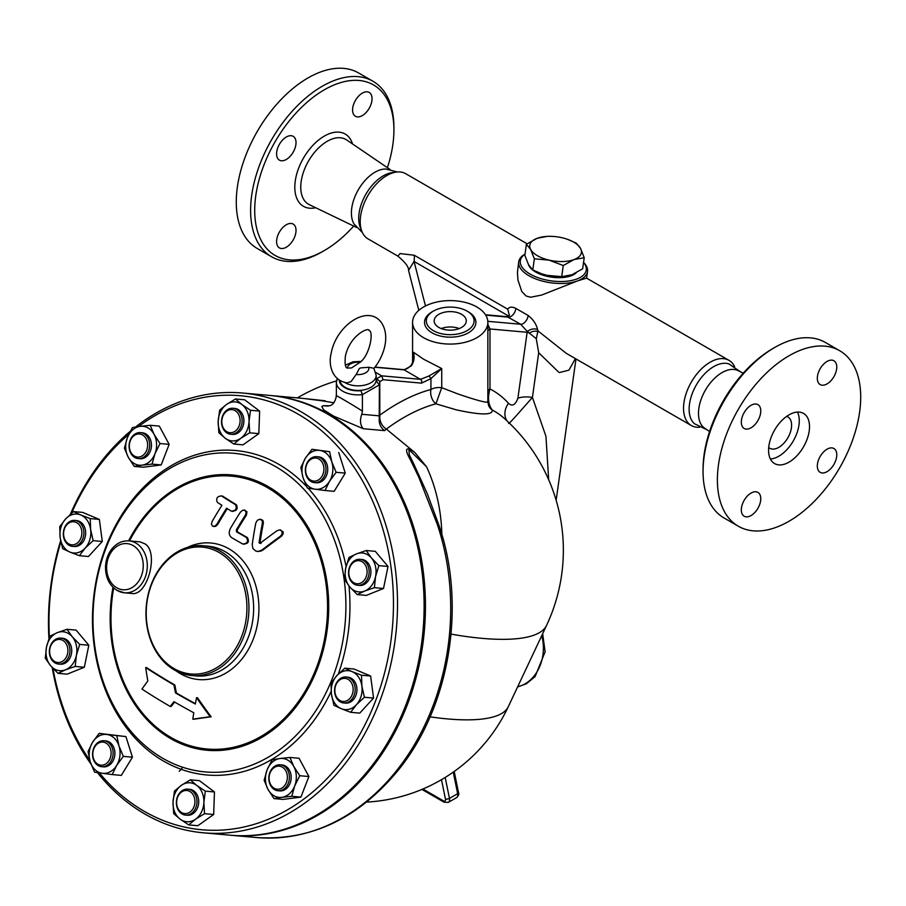 <?xml version="1.0" encoding="UTF-8"?>
<svg xmlns="http://www.w3.org/2000/svg" width="906" height="906" viewBox="0 0 906 906"><rect width="100%" height="100%" fill="white"/><g stroke="black" fill="none" stroke-linecap="round" stroke-linejoin="round"><path stroke-width="1.36" d="M408.549 270.407L414.042 261.426A28.958 16.716 120 0 0 414.28 255.254L400.112 253.567L397.802 256.07C405.344 262.344 408.923 267.123 408.549 270.407L418.821 310.362M548.662 479.682L545.944 436.273L532.422 397.451L538.696 352.74L559.161 372.604L568.934 370.158L575.378 358.595M699.602 427.247A37.644 21.733 -60 0 1 691.335 425.537L566.352 353.385L537.983 330.916L537.564 329.569C536.386 324.189 533.249 319.501 528.141 315.492L515.854 308.402C511.947 306.5 509.24 306.772 507.768 309.229L509.319 315.254M538.696 352.74L536.284 338.708L537.983 330.916M525.027 254.099A34.745 16.274 8 0 0 518.708 261.845L517.451 272.321L517.915 279.863L521.731 291.392L526.069 295.979L530.531 297.236L541.641 295.062L577.677 280.86L586.556 278.119L728.968 360.339A37.644 21.733 -60 0 1 734.585 366.658M691.335 425.537A37.644 21.733 -60 0 1 685.559 395.378A37.644 21.733 -60 0 1 710.145 362.207A37.644 21.733 -60 0 1 728.968 360.339M527.088 243.782L405.65 173.669A37.644 21.733 120 0 0 396.318 172.083A37.644 21.733 120 0 0 386.828 175.538A37.644 21.733 120 0 0 361.958 231.585A37.644 21.733 120 0 0 368.006 238.867L397.802 256.07M509.013 313.997A7.067 5.198 174.1 0 1 509.365 315.118M509.399 315.333L507.077 316.681L520.667 324.246L527.383 331.551L536.284 338.708M576.193 272.831A25.334 11.869 -172 0 1 535.65 272.004A25.334 11.869 -172 0 1 528.436 264.495M344.756 382.457A18.097 10.453 0 0 0 364.654 385.129A18.097 10.453 0 0 0 376.183 375.39L373.861 368.266L368.685 367.258C356.534 368.425 361.018 366.579 356.126 374.506L351.132 381.517L347.225 382.842C331.449 380.611 328.244 363.827 331.222 353.102C336.103 325.684 367.474 303.963 381.2 322.31C391.098 336.692 382.966 357.813 373.884 368.459M351.551 367.961L360.056 362.264M376.183 375.39L376.183 379.976A18.097 10.453 180 0 1 375.775 382.173A18.097 10.453 180 0 1 361.89 390.192A18.097 10.453 180 0 1 340.022 380.611M361.89 390.192L360.996 390.713L362.4 394.631L379.376 384.835A21.71 12.537 0 0 0 379.807 382.343A21.71 12.537 0 0 0 379.773 381.653L383.136 379.705L381.63 375.843L375.82 372.491M222.683 427.734A13.024 10.272 -84.9 0 0 230.668 434.223A13.024 10.272 -84.9 0 0 242.061 422.162A13.024 10.272 -84.9 0 0 232.989 408.278A13.024 10.272 -84.9 0 0 223.34 414.336A13.024 10.272 -84.9 0 0 222.683 427.734M232.989 408.278L234.767 408.436A13.024 10.272 95.1 0 1 243.839 422.321A13.024 10.272 95.1 0 1 232.446 434.382L230.668 434.223M222.819 426.93A11.585 9.139 95.1 0 1 231.358 409.603A11.585 9.139 95.1 0 1 238.663 426.975A11.585 9.139 95.1 0 1 222.819 426.93M305.469 468.255A13.024 10.272 -84.9 0 0 314.495 482.626A13.024 10.272 -84.9 0 0 325.888 470.565A13.024 10.272 -84.9 0 0 316.817 456.669A13.024 10.272 -84.9 0 0 305.469 468.255M316.817 456.669L318.584 456.828A13.024 10.272 95.1 0 1 327.666 470.724A13.024 10.272 95.1 0 1 316.273 482.785L314.495 482.626M305.718 468.334A11.585 9.139 95.1 0 1 320.475 460.225A11.585 9.139 95.1 0 1 318.119 480.146A11.585 9.139 95.1 0 1 305.718 468.334M351.494 563.566A13.024 10.272 -84.9 0 0 349.127 577.156A13.024 10.272 -84.9 0 0 357.677 585.276A13.024 10.272 -84.9 0 0 369.07 573.215A13.024 10.272 -84.9 0 0 359.999 559.319A13.024 10.272 -84.9 0 0 351.494 563.566M359.999 559.319L361.766 559.478A13.024 10.272 95.1 0 1 370.848 573.373A13.024 10.272 95.1 0 1 359.455 585.435L357.677 585.276M351.426 564.461A11.585 9.139 95.1 0 1 366.771 568.674A11.585 9.139 95.1 0 1 355.65 583.521A11.585 9.139 95.1 0 1 351.426 564.461M343.193 677.258A13.024 10.272 -84.9 0 0 334.586 690.882A13.024 10.272 -84.9 0 0 343.725 702.965A13.024 10.272 -84.9 0 0 355.118 690.904A13.024 10.272 -84.9 0 0 346.035 677.009A13.024 10.272 -84.9 0 0 343.193 677.258M346.035 677.009L347.813 677.167A13.024 10.272 95.1 0 1 356.885 691.063A13.024 10.272 95.1 0 1 345.492 703.124L343.725 702.965M342.491 678.594A11.585 9.139 95.1 0 1 352.57 693.509A11.585 9.139 95.1 0 1 336.919 697.631A11.585 9.139 95.1 0 1 342.491 678.594M283.725 765.898A13.024 10.272 -84.9 0 0 280.271 764.8A13.024 10.272 -84.9 0 0 268.878 776.861A13.024 10.272 -84.9 0 0 277.961 790.745A13.024 10.272 -84.9 0 0 288.991 780.938A13.024 10.272 -84.9 0 0 283.725 765.898M280.271 764.8L282.049 764.947A13.024 10.272 95.1 0 1 285.492 766.057A13.024 10.272 95.1 0 1 290.758 781.097A13.024 10.272 95.1 0 1 279.728 790.904L277.961 790.745M282.321 767.144A11.585 9.139 95.1 0 1 283.272 787.065A11.585 9.139 95.1 0 1 269.093 778.877A11.585 9.139 95.1 0 1 282.321 767.144M195.809 795.638A13.024 10.272 -84.9 0 0 187.825 789.137A13.024 10.272 -84.9 0 0 176.432 801.198A13.024 10.272 -84.9 0 0 185.504 815.094A13.024 10.272 -84.9 0 0 195.152 809.024A13.024 10.272 -84.9 0 0 195.809 795.638M187.825 789.137L189.592 789.296A13.024 10.272 95.1 0 1 197.576 795.796A13.024 10.272 95.1 0 1 196.919 809.183A13.024 10.272 95.1 0 1 187.27 815.253L185.504 815.094M193.907 796.272A11.585 9.139 95.1 0 1 185.368 813.599A11.585 9.139 95.1 0 1 178.063 796.227A11.585 9.139 95.1 0 1 193.907 796.272M179.15 771.233A13.024 10.272 -84.9 0 0 182.57 767.223M113.023 755.106A13.024 10.272 -84.9 0 0 103.997 740.734A13.024 10.272 -84.9 0 0 92.605 752.807A13.024 10.272 -84.9 0 0 101.676 766.691A13.024 10.272 -84.9 0 0 113.023 755.106M103.997 740.734L105.764 740.893A13.024 10.272 95.1 0 1 114.79 755.264A13.024 10.272 95.1 0 1 103.454 766.85L101.676 766.691M111.008 754.868A11.585 9.139 95.1 0 1 96.24 762.977A11.585 9.139 95.1 0 1 98.607 743.067A11.585 9.139 95.1 0 1 111.008 754.868M66.999 659.795A13.024 10.272 -84.9 0 0 69.366 646.216A13.024 10.272 -84.9 0 0 60.815 638.096A13.024 10.272 -84.9 0 0 49.422 650.157A13.024 10.272 -84.9 0 0 58.494 664.041A13.024 10.272 -84.9 0 0 66.999 659.795M60.815 638.096L62.582 638.254A13.024 10.272 95.1 0 1 71.144 646.374A13.024 10.272 95.1 0 1 68.765 659.953A13.024 10.272 95.1 0 1 60.272 664.2L58.494 664.041M65.289 658.741A11.585 9.139 95.1 0 1 49.943 654.54A11.585 9.139 95.1 0 1 61.076 639.681A11.585 9.139 95.1 0 1 65.289 658.741M75.3 546.103A13.024 10.272 -84.9 0 0 83.907 532.49A13.024 10.272 -84.9 0 0 74.768 520.395A13.024 10.272 -84.9 0 0 63.375 532.456A13.024 10.272 -84.9 0 0 72.457 546.352A13.024 10.272 -84.9 0 0 75.3 546.103M74.768 520.395L76.546 520.554A13.024 10.272 95.1 0 1 85.685 532.649A13.024 10.272 95.1 0 1 77.078 546.261A13.024 10.272 95.1 0 1 74.224 546.511L72.457 546.352M74.224 544.608A11.585 9.139 95.1 0 1 64.156 529.693A11.585 9.139 95.1 0 1 79.796 525.582A11.585 9.139 95.1 0 1 74.224 544.608M441.845 534.574A146.342 115.413 -84.9 0 0 426.545 466.783L408.9 449.591L409.319 454.823L413.748 463.883M233.873 444.042L225.288 438.289A19.547 15.413 -84.9 0 0 240.724 438.334L233.873 444.042L243.001 444.857L258.833 433.634L249.705 432.819L240.724 438.334A19.547 15.413 -84.9 0 0 249.037 421.46L249.705 432.819M241.925 404.529L250.509 410.282L249.037 421.46A19.547 15.413 -84.9 0 0 241.925 404.529A19.547 15.413 -84.9 0 0 226.489 404.484L235.469 398.968L241.925 404.529M218.844 432.728L218.165 421.369A19.547 15.413 -84.9 0 0 225.288 438.289L218.844 432.728M218.165 421.369L219.637 410.192L226.489 404.484A19.547 15.413 -84.9 0 0 218.165 421.369M307.372 488.096L303.046 477.7A19.547 15.413 -84.9 0 0 315.129 489.206L307.372 488.096M329.512 481.312L325.016 490.508L315.129 489.206A19.547 15.413 -84.9 0 0 329.512 481.312A19.547 15.413 -84.9 0 0 331.811 461.913L336.137 472.309L329.512 481.312M300.86 467.496L305.345 458.3A19.547 15.413 -84.9 0 0 303.046 477.7L300.86 467.496M319.727 450.407L329.625 451.698L331.811 461.913A19.547 15.413 -84.9 0 0 319.727 450.407A19.547 15.413 -84.9 0 0 305.345 458.3L311.981 449.297L319.727 450.407M344.484 579.466L345.662 568.356A19.547 15.413 -84.9 0 0 349.773 586.929L344.484 579.466M364.722 591.029L357.19 594.585L349.773 586.929A19.547 15.413 -84.9 0 0 364.722 591.029A19.547 15.413 -84.9 0 0 375.56 576.556L374.393 587.666L364.722 591.029M348.969 557.439L356.5 553.883A19.547 15.413 -84.9 0 0 345.662 568.356L348.969 557.439M371.449 557.983L378.878 565.638L375.56 576.556A19.547 15.413 -84.9 0 0 371.449 557.983A19.547 15.413 -84.9 0 0 356.5 553.883L366.171 550.52L371.449 557.983M331.018 683.226L336.839 675.616A19.547 15.413 -84.9 0 0 331.415 694.166L331.018 683.226M341.222 708.696L333.94 705.287L331.415 694.166A19.547 15.413 -84.9 0 0 341.222 708.696A19.547 15.413 -84.9 0 0 356.466 704.675L350.645 712.297L341.222 708.696M344.801 668.186L352.083 671.606A19.547 15.413 -84.9 0 0 336.839 675.616L344.801 668.186L353.918 669.002L370.622 676.023L373.555 698.073L364.427 697.258L356.466 704.675A19.547 15.413 -84.9 0 0 361.89 686.136L364.427 697.258M352.083 671.606L361.505 675.208L361.89 686.136A19.547 15.413 -84.9 0 0 352.083 671.606M272.128 759.76L279.965 758.515A19.547 15.413 -84.9 0 0 267.066 769.953L272.128 759.76M267.995 789.364L264.144 780.326L267.066 769.953A19.547 15.413 -84.9 0 0 267.995 789.364A19.547 15.413 -84.9 0 0 281.811 797.337L273.974 798.594L267.995 789.364M289.931 757.461L293.782 766.499A19.547 15.413 -84.9 0 0 279.965 758.515L289.931 757.461L299.059 758.277L308.889 776.533L300.917 797.099L291.789 796.283L281.811 797.337A19.547 15.413 -84.9 0 0 294.71 785.91L291.789 796.283M293.782 766.499L299.761 775.717L294.71 785.91A19.547 15.413 -84.9 0 0 293.782 766.499M190.305 779.84L196.749 785.4A19.547 15.413 -84.9 0 0 181.313 785.355L190.305 779.84L199.433 780.655L214.462 791.957L205.334 791.142L203.873 802.32A19.547 15.413 -84.9 0 0 196.749 785.4L205.334 791.142M173.001 802.229L174.473 791.051L181.313 785.355A19.547 15.413 -84.9 0 0 173.001 802.229A19.547 15.413 -84.9 0 0 180.124 819.149L173.669 813.588L173.001 802.229M195.549 819.194L188.708 824.902L180.124 819.149A19.547 15.413 -84.9 0 0 195.549 819.194A19.547 15.413 -84.9 0 0 203.873 802.32L204.541 813.679L195.549 819.194M116.795 735.774L118.992 745.978A19.547 15.413 -84.9 0 0 106.908 734.472L125.923 736.589L132.446 757.19L123.318 756.374L116.693 765.377A19.547 15.413 -84.9 0 0 118.992 745.978L123.318 756.374M92.525 742.365L99.162 733.362L106.908 734.472A19.547 15.413 -84.9 0 0 92.525 742.365A19.547 15.413 -84.9 0 0 90.226 761.776L88.041 751.561L92.525 742.365M102.31 773.282L94.552 772.172L90.226 761.776A19.547 15.413 -84.9 0 0 102.31 773.282A19.547 15.413 -84.9 0 0 116.693 765.377L112.197 774.573L102.31 773.282M79.694 644.404L76.387 655.332A19.547 15.413 -84.9 0 0 72.265 636.759L79.694 644.404L88.822 645.219L84.337 667.258L75.209 666.442L65.538 669.794A19.547 15.413 -84.9 0 0 76.387 655.332L75.209 666.442M57.316 632.648L66.987 629.296L72.265 636.759A19.547 15.413 -84.9 0 0 57.316 632.648A19.547 15.413 -84.9 0 0 46.478 647.122L49.785 636.205L57.316 632.648M50.589 665.695L45.3 658.232L46.478 647.122A19.547 15.413 -84.9 0 0 50.589 665.695A19.547 15.413 -84.9 0 0 65.538 669.794L58.007 673.351L50.589 665.695M93.159 540.644L85.198 548.062A19.547 15.413 -84.9 0 0 90.623 529.523L93.159 540.644L102.287 541.46L88.505 556.499L79.377 555.684L69.955 552.082A19.547 15.413 -84.9 0 0 85.198 548.062L79.377 555.684M80.815 514.993L90.238 518.594L90.623 529.523A19.547 15.413 -84.9 0 0 80.815 514.993A19.547 15.413 -84.9 0 0 65.572 519.002L73.533 511.573L80.815 514.993M60.147 537.541L59.751 526.613L65.572 519.002A19.547 15.413 -84.9 0 0 60.147 537.541A19.547 15.413 -84.9 0 0 69.955 552.082L62.673 548.662L60.147 537.541M250.509 410.282L259.637 411.098L244.597 399.784L235.469 398.968M259.637 411.098L258.833 433.634M311.981 449.297L329.625 451.698M338.742 452.513L345.265 473.125L336.137 472.309M345.265 473.125L334.144 491.324L325.016 490.508M366.171 550.52L375.288 551.335L388.006 566.454L378.878 565.638M388.006 566.454L383.521 588.481L374.393 587.666M383.521 588.481L366.318 595.401L357.19 594.585M370.622 676.023L361.505 675.208M373.555 698.073L359.773 713.113L350.645 712.297M308.889 776.533L299.761 775.717M300.917 797.099L283.102 799.409L273.974 798.594M214.462 791.957L213.669 814.494L197.836 825.717L188.708 824.902M213.669 814.494L204.541 813.679M132.446 757.19L121.325 775.389L112.197 774.573M125.923 736.589L99.162 733.362M84.337 667.258L67.135 674.166L58.007 673.351M88.822 645.219L76.104 630.112L66.987 629.296M90.238 518.594L99.366 519.41L82.661 512.388L73.533 511.573M99.366 519.41L102.287 541.46M134.394 456.069A11.585 9.139 95.1 0 1 133.442 436.137A11.585 9.139 95.1 0 1 147.633 444.336A11.585 9.139 95.1 0 1 134.394 456.069M134.768 457.462A13.024 10.272 -84.9 0 0 138.222 458.572A13.024 10.272 -84.9 0 0 149.615 446.511A13.024 10.272 -84.9 0 0 140.543 432.615A13.024 10.272 -84.9 0 0 129.501 442.422A13.024 10.272 -84.9 0 0 134.768 457.462M140.543 432.615L142.31 432.774A13.024 10.272 95.1 0 1 151.381 446.669A13.024 10.272 95.1 0 1 139.988 458.73L138.222 458.572M322.706 400.86L325.084 401.154M152.049 464.11L142.072 465.163A19.547 15.413 -84.9 0 0 154.971 453.725L152.049 464.11L161.177 464.925L143.363 467.224L134.247 466.409L128.256 457.19A19.547 15.413 -84.9 0 0 142.072 465.163L134.247 466.409M154.043 434.314L160.034 443.544L154.971 453.725A19.547 15.413 -84.9 0 0 154.043 434.314A19.547 15.413 -84.9 0 0 140.226 426.341L150.203 425.288L154.043 434.314M127.327 437.768L132.389 427.587L140.226 426.341A19.547 15.413 -84.9 0 0 127.327 437.768A19.547 15.413 -84.9 0 0 128.256 457.19L124.416 448.153L127.327 437.768M160.034 443.544L169.15 444.359L159.32 426.103L150.203 425.288M169.15 444.359L161.177 464.925M242.627 393.023L269.229 395.39A220.77 174.111 95.1 0 1 423.011 630.78A220.77 174.111 95.1 0 1 229.943 835.173L203.34 832.807A220.77 174.111 -84.9 0 0 396.409 628.402A220.77 174.111 -84.9 0 0 242.627 393.023A220.77 174.111 -84.9 0 0 135.492 427.032M426.545 466.783L414.846 452.536L386.341 429.082A174.915 100.985 -60 0 1 435.899 403.816L456.465 409.886C481.041 415.22 492.966 415.265 492.241 410.01A174.212 100.589 -60 0 1 504.008 418.153A176.613 176.613 0 0 1 546.533 625.457L546.533 625.457A175.583 46.58 -161.2 0 1 451.052 634.109M145.707 667.563A306.251 185.481 82.6 0 0 147.825 680.984A316.806 124.926 151.7 0 0 141.982 689.07A298.901 63.16 21.2 0 0 170.181 706.453A313.159 123.499 -28.3 0 1 173.963 701.686A301.245 63.658 21.2 0 0 193.793 712.773A315.888 182.378 120 0 0 192.797 719.16A299.139 31.608 -2.7 0 1 210.226 716.725A311.698 147.021 -131.6 0 1 196.557 697.665A315.888 182.378 120 0 0 195.322 704.03A304.178 64.281 -158.8 0 1 175.504 692.954A313.872 190.101 -97.4 0 1 173.952 684.959A306.115 64.688 -158.8 0 1 145.707 667.563L146.636 667.654A304.609 64.371 21.2 0 0 174.869 685.038A312.411 189.218 82.6 0 0 176.421 693.033A302.661 63.964 21.2 0 0 195.39 703.645M192.797 719.16L193.748 719.251A297.61 31.45 177.3 0 1 211.166 716.805L210.226 716.725M170.181 706.453L171.121 706.544A311.698 122.922 151.7 0 1 174.643 702.082M196.557 697.665L197.485 697.745A310.214 146.33 48.4 0 0 211.166 716.805M175.504 692.954L176.421 693.033M173.952 684.959L174.869 685.038M242.661 543.951C247.349 543.725 248.595 541.562 246.432 537.462A304.903 64.428 -158.8 0 1 236.545 531.833L236.296 529.942A317.021 183.035 -60 0 1 245.447 515.061L246.172 512.468L245.016 510.372L242.627 510.259L240.418 512.116A316.885 182.955 120 0 0 230.498 528.289C228.471 532.332 228.901 535.48 231.766 537.722A306.874 64.847 21.2 0 0 242.661 543.951L244.156 544.257M244.461 510.135L246.987 511.822L246.387 515.152A315.582 182.197 120 0 0 237.225 530.021L237.474 531.913A303.397 64.111 21.2 0 0 247.349 537.541C249.524 541.641 248.267 543.804 243.578 544.03M222.446 496.012L221.494 495.922C217.157 496.262 215.775 498.413 217.361 502.377A300.407 63.477 21.2 0 0 221.913 505.288A315.129 181.936 120 0 0 212.117 521.471L211.449 524.053L212.559 526.171L214.813 526.227L216.783 524.381A315.843 182.355 -60 0 1 226.568 508.198A300.407 63.477 21.2 0 0 231.324 511.12C235.843 510.837 237.225 508.685 235.447 504.665A297.87 62.944 -158.8 0 1 221.494 495.922L222.446 496.012A296.33 62.616 21.2 0 0 236.398 504.744C238.165 508.764 236.783 510.916 232.264 511.199M231.324 511.12L232.763 511.426M227.281 508.64A314.393 181.517 120 0 0 217.7 524.461L215.73 526.307L213.476 526.477M255.832 522.898A311.879 190.77 87.8 0 0 252.242 544.427L252.865 548.504L255.877 551.12L258.504 551.392L262.219 549.817A317.009 135.368 -32.2 0 1 280.475 536.193L282.151 533.928L281.925 531.21L279.75 529.885L277.111 530.667A316.817 135.288 147.8 0 0 260.056 543.351L259.059 542.819A310.475 189.909 -92.2 0 1 262.446 522.762L261.993 520.304L259.739 519.285L257.463 520.203L255.832 522.898M260.611 519.365L262.944 520.406L263.397 522.841A308.991 189.003 87.8 0 0 259.988 542.898L260.985 543.441M260.056 543.351L259.059 542.819L259.988 542.898M280.214 529.953L283.125 531.833L283.136 533.894L281.426 536.273A315.56 134.756 147.8 0 0 263.148 549.897L260.883 551.131L257.689 551.437M129.026 540.893L140.192 541.89L145.051 543.917C159.196 552.298 147.508 596.918 131.517 593.43L124.394 592.796A26.059 20.555 -84.9 0 0 146.466 573.17A26.059 20.555 -84.9 0 0 135.923 543.102A26.059 20.555 -84.9 0 0 129.026 540.893C122.287 540.497 116.534 543.215 111.778 549.025C107.746 554.268 105.662 560.406 105.504 567.462C105.662 577.903 109.524 585.57 117.078 590.452L124.394 592.796A26.059 20.555 -84.9 0 1 117.497 590.587M138.437 426.579A217.87 171.834 95.1 0 1 393.43 599.432A217.87 171.834 95.1 0 1 144.19 811.289A217.87 171.834 95.1 0 1 99.332 772.863M89.773 760.259A217.87 171.834 95.1 0 1 52.978 668.39M49.4 637.224A217.87 171.834 95.1 0 1 60.895 541.89M71.506 513.283A217.87 171.834 95.1 0 1 128.833 434.257M97.406 772.592A220.77 174.111 -84.9 0 0 144.937 814.075A220.77 174.111 -84.9 0 0 203.34 832.807M130.351 431.222A220.77 174.111 -84.9 0 0 70.34 514.325M60.657 540.712A220.77 174.111 -84.9 0 0 48.935 638.481M52.22 667.563A220.77 174.111 -84.9 0 0 91.03 764.132M331.12 691.482A162.865 128.448 95.1 0 1 163.635 761.153A162.865 128.448 95.1 0 1 114.564 527.451A162.865 128.448 95.1 0 1 306.658 486.624M308.119 488.209A162.865 128.448 95.1 0 1 346.081 566.443M348.991 585.989A162.865 128.448 95.1 0 1 338.289 674.087M219.093 552.513A63.692 50.238 95.1 0 1 224.314 662.093A63.692 50.238 95.1 0 1 146.308 617.054A63.692 50.238 95.1 0 1 219.093 552.513M220.486 551.267A65.141 51.382 -84.9 0 0 203.25 545.74A65.141 51.382 -84.9 0 0 146.285 606.057A65.141 51.382 -84.9 0 0 191.664 675.514A65.141 51.382 -84.9 0 0 246.828 626.454A65.141 51.382 -84.9 0 0 220.486 551.267M176.296 671.006A68.539 54.054 -84.9 0 0 252.072 642.003A68.539 54.054 -84.9 0 0 228.958 548.821A68.539 54.054 -84.9 0 0 187.327 547.451M113.669 587.971A136.965 108.018 -84.9 0 0 170.838 737.382A136.965 108.018 -84.9 0 0 313.929 673.86A136.965 108.018 -84.9 0 0 275.9 493.079A136.965 108.018 -84.9 0 0 129.524 540.927M162.887 758.356A159.966 126.161 -84.9 0 0 345.673 596.261A159.966 126.161 -84.9 0 0 149.762 483.158A159.966 126.161 -84.9 0 0 162.887 758.356M438.855 327.44A16.07 9.275 180 0 1 434.144 320.883A16.07 9.275 180 0 1 450.214 311.607A16.07 9.275 180 0 1 466.284 320.883A16.07 9.275 180 0 1 456.364 329.456A16.07 9.275 180 0 1 438.855 327.44M459.229 328.561A16.07 9.275 0 0 0 441.211 328.561M366.59 802.093A166.478 166.478 0 0 0 508.255 706.771L508.255 706.771A165.504 43.907 -161.2 0 1 430.056 716.839M438.923 525.242A7.237 2.163 161.5 0 0 437.338 524.495A220.77 174.111 95.1 0 1 256.534 837.552C311.007 840.927 358.153 818.594 397.972 770.542C449.795 707.303 466.76 605.355 438.923 525.242L427.315 493.781L413.714 463.804M318.708 400.282L333.895 402.774M325.039 401.165L303.385 398.447L325.22 400.792M414.846 452.536C402.4 443.374 406.896 453.804 410.282 459.569L418.753 477.088L437.338 524.495M374.835 367.247L404.11 369.863A2.899 2.288 -84.9 0 0 403.34 369.614L374.959 367.077M379.229 418.685C378.935 423.781 380.735 427.768 384.642 430.644L386.262 429.025C382.411 426.443 380.26 422.774 379.795 418.017L379.229 418.685L379.376 384.835L376.681 381.653L375.775 382.173M383.136 379.705L421.505 383.136A2.899 2.288 -84.9 0 0 420.486 379.32L381.63 375.843L376.771 378.651L379.761 381.46L379.807 418.142M421.505 383.136L430.928 378.629A2.899 0.974 -135.3 0 0 428.787 376.069L420.486 379.32L404.11 369.863L411.222 365.922A2.899 0.974 -135.3 0 0 410.441 365.956C408.266 368.232 405.899 369.444 403.34 369.614M487.643 401.528C488.232 403.397 478.515 400.939 458.481 394.155L441.732 387.7L435.899 403.816A11.585 8.188 74.9 0 1 430.928 389.489L430.928 378.629L441.732 368.538L428.787 376.069M337.292 378.651L336.375 382.343A21.71 12.537 0 0 0 362.4 394.631L362.4 411.098C348.889 402.536 332.502 393.068 336.805 396.318M411.222 365.922C413.974 362.038 414.755 357.485 413.544 352.275L413.849 356.035C414.688 357.621 411.222 366.647 410.441 365.956M379.807 415.175A186.387 107.61 120 0 1 430.928 389.489A11.585 6.682 180 0 1 441.732 387.7L441.732 368.538L423.6 359.218L413.544 352.275L413.544 359.41M328.085 406.126L323.419 405.707L329.535 405.786C332.921 405.05 335.209 401.766 336.375 395.945L336.375 382.343A21.71 12.537 0 0 1 336.805 379.852M323.419 405.707L321.777 406.454L323.68 409.886L333.476 416.047L363.295 428.731C360.18 425.129 359.671 420.316 361.777 414.28L362.4 411.098M379.795 418.221L379.841 418.878M379.795 418.017L379.376 418.651L379.795 418.017M423.6 337.712A37.644 21.733 0 0 0 464.619 342.423A37.644 21.733 0 0 0 487.858 322.343A37.644 21.733 0 0 0 450.214 300.611A37.644 21.733 0 0 0 412.581 322.343A37.644 21.733 0 0 0 423.6 337.712M507.02 420.882A17.373 13.941 137.8 0 1 508.526 403.295A191.359 110.475 120 0 0 489.976 388.946C487.462 397.643 488.209 404.665 492.241 410.01A11.585 11.257 -24.7 0 1 488.64 405.661L487.858 401.947L487.858 322.343M269.886 395.458A220.77 174.111 95.1 0 1 270.554 395.514A220.77 174.111 95.1 0 1 311.268 405.514A220.77 174.111 95.1 0 1 420.735 657.144A220.77 174.111 95.1 0 1 231.268 835.298A220.77 174.111 95.1 0 1 230.611 835.23M487.858 330.656A11.585 6.682 0 0 1 489.976 328.969L489.976 388.946A11.585 6.682 0 0 0 487.858 390.633M537.564 329.569A7.067 4.383 164.3 0 0 527.383 331.551A5.787 4.564 -84.9 0 1 527.145 332.287L489.976 328.969L487.858 324.359M508.81 422.909C506.873 426.828 520.69 410.588 532.422 397.451A17.373 8.131 8 0 0 517.892 398.232C515.321 405.05 512.196 406.737 508.526 403.295M433.328 330.633A23.884 13.794 0 0 0 467.111 330.633A23.884 13.794 0 0 0 467.111 311.132A23.884 13.794 0 0 0 433.328 311.132A23.884 13.794 0 0 0 433.328 330.633M433.328 311.132L432.06 311.857A25.674 14.824 0 0 0 432.06 332.83A25.674 14.824 0 0 0 468.379 332.83A25.674 14.824 0 0 0 468.379 311.857L467.111 311.132M583.555 262.4A33.295 15.595 -172 0 1 576.828 279.003A33.295 15.595 -172 0 1 530.101 274.076A33.295 15.595 -172 0 1 525.016 254.19M518.708 261.845A34.745 16.274 8 0 0 538.991 280.09A34.745 16.274 8 0 0 577.677 280.86A34.745 16.274 8 0 0 587.518 271.506A34.745 16.274 8 0 0 583.566 262.31M361.958 231.596L360.328 227.599A34.745 20.057 -60 0 1 383.283 175.855A34.745 20.057 -60 0 1 392.049 172.661L396.318 172.083M706.986 429.761L694.494 423.77A34.745 20.057 -60 0 1 691.561 395.469A34.745 20.057 -60 0 1 713.69 366.624A34.745 20.057 -60 0 1 729.024 363.963L740.451 371.788M526.409 244.258L524.846 255.379L528.538 264.688L532.796 269.931L541.437 273.714L546.964 275.333L561.697 276.658L571.89 274.778L582.649 268.822L584.211 257.7L574.019 259.58A26.059 12.208 8 0 0 580.531 248.38A26.059 12.208 8 0 0 567.383 239.275A26.059 12.208 8 0 0 562.105 237.746A26.059 12.208 8 0 0 546.918 236.409A26.059 12.208 8 0 0 537.167 238.301A26.059 12.208 8 0 0 530.667 249.49A26.059 12.208 8 0 0 549.093 260.135A26.059 12.208 8 0 0 574.019 259.58L563.26 265.526L549.093 260.135L534.359 258.81L530.667 249.49L526.409 244.258L537.167 238.301L546.918 236.409M532.796 269.931L534.359 258.81M561.697 276.658L563.26 265.526M563.306 276.602L562.139 276.67A26.059 12.208 -172 0 1 546.964 275.333A26.059 12.208 -172 0 1 541.675 273.793A26.059 12.208 -172 0 1 541.562 273.759M567.496 239.32L576.261 243.148L580.531 248.38L584.211 257.7M517.892 398.232L527.145 332.287L529.591 332.989A7.067 4.666 159.8 0 1 537.62 331.517M397.372 171.97L385.843 169.026A33.295 19.219 120 0 0 374.948 172.231A33.295 19.219 120 0 0 354.076 224.042L362.389 232.559M393.917 129.988L393.917 127.621A101.336 58.505 120 0 0 372.932 81.234L358.595 72.967A101.336 58.505 120 0 0 307.927 77.984A101.336 58.505 120 0 0 241.732 167.282A101.336 58.505 120 0 0 257.259 248.482L271.596 256.76A101.336 58.505 120 0 0 322.264 251.732L324.314 250.554A98.437 56.84 -60 0 1 254.699 210.362A98.437 56.84 -60 0 1 324.314 89.796A98.437 56.84 -60 0 1 393.917 129.988A98.437 56.84 -60 0 1 387.406 167.689M372.038 98.743A13.749 7.939 -60 0 1 366.035 112.582A13.749 7.939 -60 0 1 355.435 116.274A13.749 7.939 -60 0 1 355.435 100.385A13.749 7.939 -60 0 1 369.184 92.446A13.749 7.939 -60 0 1 372.038 98.743M286.307 137.01A13.749 7.939 -60 0 1 293.182 136.33A13.749 7.939 -60 0 1 293.182 152.208A13.749 7.939 -60 0 1 279.433 160.147A13.749 7.939 -60 0 1 277.327 149.128A13.749 7.939 -60 0 1 286.307 137.01M276.579 241.608A13.749 7.939 -60 0 1 282.581 227.768A13.749 7.939 -60 0 1 293.182 224.088A13.749 7.939 -60 0 1 293.182 239.965A13.749 7.939 -60 0 1 279.433 247.904A13.749 7.939 -60 0 1 276.579 241.608M372.932 81.234A101.336 58.505 120 0 0 322.264 86.251A101.336 58.505 120 0 0 256.058 175.549A101.336 58.505 120 0 0 271.596 256.76M353.702 226.07A98.437 56.84 -60 0 1 324.314 250.554M743.271 373.147L737.948 370.577A33.295 19.219 120 0 0 722.025 372.615A33.295 19.219 120 0 0 700.474 401.301A33.295 19.219 120 0 0 704.675 428.198L709.568 431.528M789.047 355.752A101.336 58.505 120 0 0 722.841 445.039A101.336 58.505 120 0 0 738.367 526.25A101.336 58.505 120 0 0 839.715 467.745A101.336 58.505 120 0 0 839.715 350.735A101.336 58.505 120 0 0 789.047 355.752M827.042 449.206A13.749 7.939 -60 0 1 833.916 448.515A13.749 7.939 -60 0 1 833.928 464.404A13.749 7.939 -60 0 1 820.168 472.343A13.749 7.939 -60 0 1 818.061 461.324A13.749 7.939 -60 0 1 827.042 449.206M760.768 498.696A13.749 7.939 -60 0 1 754.766 512.536A13.749 7.939 -60 0 1 744.166 516.216A13.749 7.939 -60 0 1 744.166 500.339A13.749 7.939 -60 0 1 757.926 492.4A13.749 7.939 -60 0 1 760.768 498.696M751.04 427.779A13.749 7.939 -60 0 1 744.166 428.459A13.749 7.939 -60 0 1 744.166 412.581A13.749 7.939 -60 0 1 757.926 404.642A13.749 7.939 -60 0 1 760.032 415.661A13.749 7.939 -60 0 1 751.04 427.779M817.325 378.289A13.749 7.939 -60 0 1 823.328 364.45A13.749 7.939 -60 0 1 833.916 360.758A13.749 7.939 -60 0 1 833.928 376.636A13.749 7.939 -60 0 1 820.168 384.586A13.749 7.939 -60 0 1 817.325 378.289M789.047 414.846A28.958 16.716 120 0 0 770.134 440.361A28.958 16.716 120 0 0 774.562 463.566A28.958 16.716 120 0 0 803.52 446.851A28.958 16.716 120 0 0 803.52 413.419A28.958 16.716 120 0 0 789.047 414.846M770.383 458.991A28.958 16.716 120 0 0 793.282 440.939A28.958 16.716 120 0 0 797.473 412.083M768.707 447.485A18.097 10.453 120 0 0 769.76 448.255A18.097 10.453 120 0 0 787.858 437.802A18.097 10.453 120 0 0 787.858 416.907A18.097 10.453 120 0 0 786.668 416.386M738.379 526.25L724.041 517.972A101.336 58.505 -60 0 1 703.056 471.584A101.336 58.505 -60 0 1 774.709 347.474A101.336 58.505 -60 0 1 825.377 342.457L839.715 350.735M772.671 348.663L774.709 347.474L772.671 348.663A98.437 56.84 120 0 0 703.056 469.217L703.056 471.584M425.492 305.968L414.042 261.426L508.696 316.081M507.768 309.229L414.28 255.254M515.854 308.402A7.067 4.077 -60 0 1 508.379 317.157L485.718 315.129M368.685 367.258A10.781 6.229 180 0 1 356.126 374.506M347.315 368.096A10.781 6.229 180 0 1 360.01 362.264M360.996 390.713A18.822 10.861 180 0 1 339.274 380.146M376.771 378.651A18.822 10.861 180 0 1 376.681 381.653M246.432 537.462L247.349 537.541M236.545 531.833L237.474 531.913M236.296 529.942L237.225 530.021M245.447 515.061L246.387 515.152M216.783 524.381L217.7 524.461M235.447 504.665L236.398 504.744M262.446 522.762L263.397 522.841M262.219 549.817L263.148 549.897M280.475 536.193L281.426 536.273M116.749 587.79A23.16 18.267 95.1 0 1 114.847 547.937A23.16 18.267 95.1 0 1 143.216 564.325A23.16 18.267 95.1 0 1 116.749 587.79M203.25 545.74L207.927 546.159A65.141 51.382 95.1 0 1 225.164 551.686A65.141 51.382 95.1 0 1 251.506 626.873A65.141 51.382 95.1 0 1 196.342 675.933L191.664 675.514M112.967 587.292A138.222 109.014 -84.9 0 0 170.566 738.549A138.222 109.014 -84.9 0 0 315.05 674.234A138.222 109.014 -84.9 0 0 276.296 491.788A138.222 109.014 -84.9 0 0 128.584 540.859M541.697 635.74A37.644 29.683 95.1 0 1 517.666 686.782M421.924 789.42L444.065 802.206A2.899 1.676 -60 0 1 443.464 800.881L422.909 789.001M444.065 802.206L448.413 802.342A5.787 3.341 -120 0 0 449.467 798.39A2.899 1.178 168.4 0 1 445.446 799.047A2.899 1.676 60 0 1 443.464 800.881M441.482 779.681L445.446 799.047M453.249 772.139L457.655 793.667A5.787 3.341 60 0 1 456.601 797.62C458.617 795.604 459.263 793.916 458.515 792.546A2.899 1.178 168.4 0 1 457.655 793.667L449.467 798.39L445.186 777.45M363.295 428.731L384.642 430.644M379.376 415.854L361.777 414.28M528.141 315.492A7.067 4.077 120 0 1 520.667 324.246L487.813 321.313M356.522 227.429L309.32 204.654A37.395 21.585 -60 0 1 302.559 174.994A37.395 21.585 -60 0 1 327.191 141.313A37.395 21.585 -60 0 1 346.67 139.954L389.988 169.445M352.525 143.941A41.721 24.088 120 0 0 324.314 136.104A41.721 24.088 120 0 0 295.13 182.004A41.721 24.088 120 0 0 315.696 207.734M575.978 358.935L556.148 500.248M351.619 367.938L347.236 368.051C345.277 367.757 344.665 363.736 345.401 356.001C350.18 334.688 369.048 326.964 368.946 330.441C374.178 331.007 369.773 355.967 359.478 362.785M360.826 361.426L353.034 361.8L345.379 365.163M244.008 510.055L244.948 510.135M260.147 519.285L261.098 519.376M257.213 551.403L258.142 551.494M279.75 529.885L280.701 529.965M458.515 792.546L454.2 771.459M456.601 797.62L448.413 802.342M412.581 362.683L412.581 322.343M336.488 380.905A176.613 176.613 0 0 0 297.349 397.904M231.268 835.298L256.534 837.552M270.554 395.514L303.374 398.447M507.077 316.681L485.491 314.756M586.59 278.142L587.518 271.506M508.255 706.771L546.533 625.457M542.649 633.724L545.118 651.822L535.072 676.669L526.329 683.77L517.586 686.941"/></g></svg>
